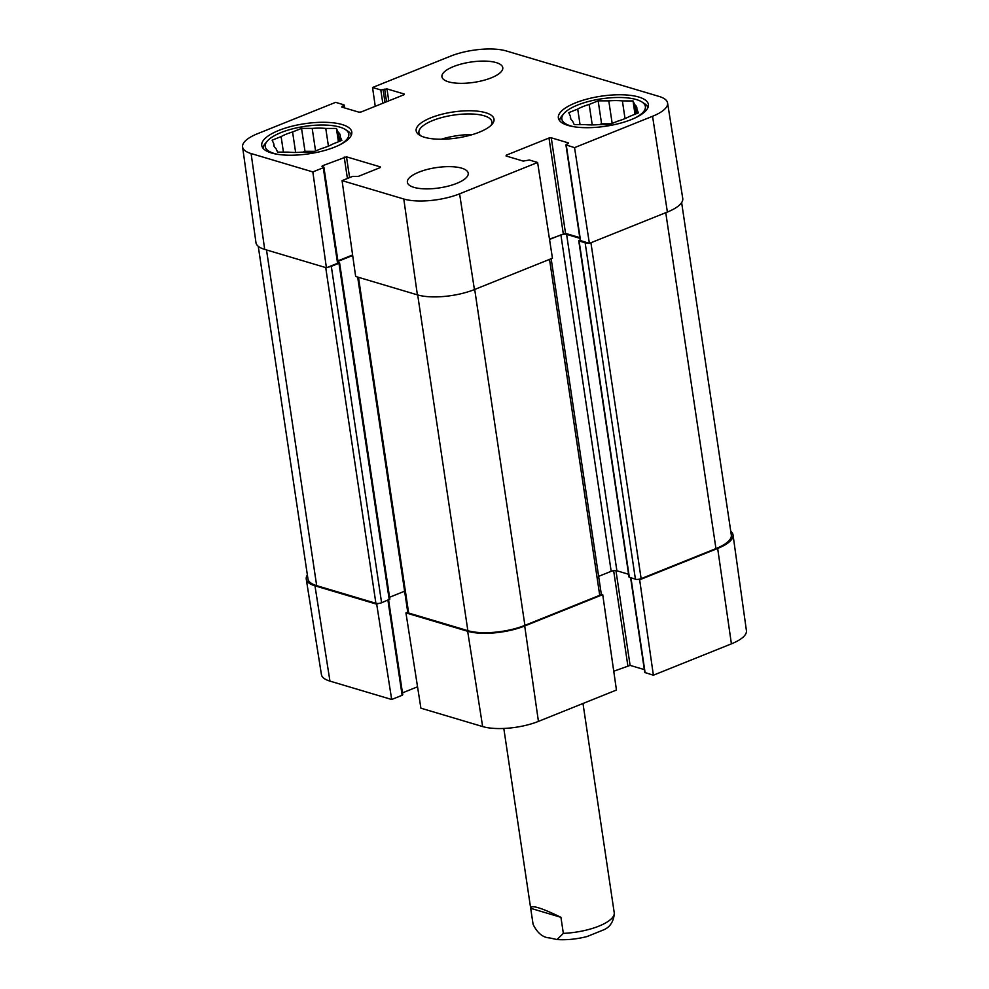 <?xml version="1.0" encoding="UTF-8"?>
<svg xmlns="http://www.w3.org/2000/svg" width="989" height="989" viewBox="0 0 989 989"><rect width="100%" height="100%" fill="white"/><g stroke="black" fill="none" stroke-linecap="round" stroke-linejoin="round"><path stroke-width="1.48" d="M574.436 126.827A42.23 14.093 171.5 0 1 563.804 113.661A42.23 14.093 171.5 0 1 596.182 99.728A42.23 14.093 171.5 0 1 636.409 99.58A42.23 14.093 171.5 0 1 641.935 101.978L644.507 103.647A44.69 14.922 171.5 0 1 647.956 107.591M559.687 120.782A44.69 14.922 171.5 0 1 561.826 115.997L563.804 113.661M277.835 154.346A42.23 14.093 171.5 0 1 267.203 141.18A42.23 14.093 171.5 0 1 299.568 127.26A42.23 14.093 171.5 0 1 339.796 127.099A42.23 14.093 171.5 0 1 345.334 129.51L347.905 131.178A44.69 14.922 171.5 0 1 351.355 135.122M263.086 148.313A44.69 14.922 171.5 0 1 265.225 143.529L267.203 141.18M625.023 118.593L622.39 100.903L633.022 100.94L634.691 104.574L636.063 113.809M633.022 100.94L635.012 114.242M637.423 113.265L636.817 109.21L638.474 112.845L629.499 116.455A33.626 11.225 171.5 0 1 618.038 121.054L609.063 124.663L598.419 124.639A33.626 11.225 171.5 0 1 584.833 124.602L574.201 124.577L572.532 120.942A33.626 11.225 171.5 0 1 570.356 117.728A33.626 11.225 171.5 0 1 570.406 116.294L568.749 112.659L577.724 109.062L580.036 124.589M592.238 124.911L589.184 104.451L598.16 100.841L608.791 100.866L612.166 123.415M598.16 100.841L601.584 123.786L599.445 124.639M611.202 123.81L601.584 123.786M570.826 119.076L570.406 116.294M641.935 101.978A42.23 14.093 171.5 0 1 635.618 117.679M577.724 109.062A33.626 11.225 171.5 0 1 589.184 104.451M608.791 100.866A33.626 11.225 171.5 0 1 622.39 100.903M634.691 104.574A33.626 11.225 171.5 0 1 636.867 107.789A33.626 11.225 171.5 0 1 636.817 109.21M606.838 124.663A32.81 10.953 171.5 0 1 610.003 124.293M328.422 146.125L325.777 128.434L336.421 128.459L338.077 132.093L339.462 141.34M336.421 128.459L338.411 141.761M340.809 140.797L340.204 136.742L341.873 140.376L332.897 143.986A33.626 11.225 171.5 0 1 321.425 148.585L312.45 152.195L301.818 152.17A33.626 11.225 171.5 0 1 288.232 152.133L277.588 152.108L275.931 148.474A33.626 11.225 171.5 0 1 273.743 145.259A33.626 11.225 171.5 0 1 273.805 143.825L272.136 140.191L281.111 136.581L283.435 152.121M295.637 152.442L292.571 131.982L301.546 128.372L312.19 128.397L315.565 150.946M301.546 128.372L304.983 151.305L302.844 152.17M314.589 151.329L304.983 151.305M274.213 146.607L273.805 143.825M345.334 129.51A42.23 14.093 171.5 0 1 339.017 145.21M281.111 136.581A33.626 11.225 171.5 0 1 292.571 131.982M312.19 128.397A33.626 11.225 171.5 0 1 325.777 128.434M338.077 132.093A33.626 11.225 171.5 0 1 340.253 135.32A33.626 11.225 171.5 0 1 340.204 136.742M310.237 152.195A32.81 10.953 171.5 0 1 313.402 151.811M375.251 106.305L372.544 87.502L450.564 56.15A40.116 13.389 171.5 0 1 506.356 50.971L659.057 96.428A40.116 13.389 171.5 0 1 667.575 102.98A40.116 13.389 171.5 0 1 652.555 116.282L574.547 147.633L589.382 243.368L667.39 212.029A41.006 13.685 -8.5 0 0 682.744 198.418L667.575 102.98M337.83 262.493L337.57 263.297L326.419 267.784L312.833 171.925L323.279 167.722L323.898 167.19L321.944 166.276L322.562 165.732L346.496 156.818L380.258 166.869L379.986 167.685L358.339 176.376L352.517 176.425L342.07 180.628L355.657 276.475L417.383 294.858A41.006 13.685 -8.5 0 0 474.423 289.567L552.443 258.216L537.608 162.48L459.588 193.832A40.116 13.389 171.5 0 1 403.796 199.012L342.07 180.628M312.833 171.925L251.095 153.542A40.116 13.389 171.5 0 1 242.577 146.916L255.966 242.626A41.006 13.685 -8.5 0 0 264.693 249.401L326.419 267.784M589.382 243.368L580.209 240.475L565.931 144.901L574.547 147.633M579.777 237.62L565.547 233.379L549.488 239.128M352.603 254.964L337.904 260.873M448.474 81.815A30.758 10.261 171.5 0 1 441.935 76.759A30.758 10.261 171.5 0 1 470.838 62.06A30.758 10.261 171.5 0 1 502.771 67.672A30.758 10.261 171.5 0 1 483.065 80.505A30.758 10.261 171.5 0 1 448.474 81.815M413.921 187.354A30.758 10.261 171.5 0 1 407.381 182.31A30.758 10.261 171.5 0 1 436.285 167.611A30.758 10.261 171.5 0 1 468.217 173.223A30.758 10.261 171.5 0 1 448.524 186.043A30.758 10.261 171.5 0 1 413.921 187.354M271.431 152.961A45.519 15.194 171.5 0 1 261.764 145.482A45.519 15.194 171.5 0 1 304.525 123.724A45.519 15.194 171.5 0 1 351.787 132.031A45.519 15.194 171.5 0 1 322.637 151.02A45.519 15.194 171.5 0 1 271.431 152.961M568.032 125.43A45.519 15.194 171.5 0 1 558.365 117.951A45.519 15.194 171.5 0 1 601.139 96.193A45.519 15.194 171.5 0 1 648.401 104.5A45.519 15.194 171.5 0 1 619.238 123.489A45.519 15.194 171.5 0 1 568.032 125.43M420.795 135.839A36.902 12.313 171.5 0 1 418.916 132.736A36.902 12.313 171.5 0 1 442.553 117.345A36.902 12.313 171.5 0 1 484.078 115.762A36.902 12.313 171.5 0 1 491.916 121.832A36.902 12.313 171.5 0 1 491.038 125.343M485.648 112.709A39.362 13.141 -8.5 0 0 435.012 116.269A39.362 13.141 -8.5 0 0 419.361 135.036A39.362 13.141 -8.5 0 0 457.017 137.99A39.362 13.141 -8.5 0 0 492.176 124.157A39.362 13.141 -8.5 0 0 485.648 112.709M472.408 134.578A36.902 12.313 -8.5 0 0 441.304 139.226M537.608 162.48L529.338 160.02L523.181 161.083L506.047 155.978L506.319 155.162L548.982 138.027L551.269 137.805L568.403 142.911L565.931 144.901M372.544 87.502L380.814 89.962L386.971 88.899L404.105 94.004L403.846 94.808L361.17 111.955L358.896 112.165L341.761 107.072L343.888 104.809L335.617 102.349L257.597 133.688A40.116 13.389 171.5 0 0 242.577 146.916M407.752 612.166L405.935 612.896L420.906 708.186L482.644 726.569A40.116 13.389 -8.5 0 0 538.436 721.389L616.456 690.038L602.721 594.636L524.702 625.988A41.006 13.685 171.5 0 1 467.661 631.279L405.935 612.896M602.721 594.636L601.238 594.191M638.177 579.344L639.648 579.789L653.383 675.203L731.403 643.851A40.116 13.389 -8.5 0 0 746.423 630.623L733.034 534.913A41.006 13.685 171.5 0 1 717.668 548.438L639.648 579.789M730.747 531.254A41.006 13.685 171.5 0 1 733.034 534.913M402.399 694.476L402.127 695.292L391.681 699.495L376.698 604.192L314.972 585.822A41.006 13.685 171.5 0 1 306.256 579.121A41.006 13.685 171.5 0 1 307.369 574.955M376.698 604.192L378.564 603.451M417.543 686.799L402.461 692.869M306.256 579.121L321.425 674.56A40.116 13.389 -8.5 0 0 329.943 681.112L391.681 699.495M653.383 675.203L644.766 672.471L630.611 577.761M644.346 669.615L630.104 665.374L613.749 671.247M338.09 262.122L339.573 262.728L338.955 263.272L331.315 266.338A4.104 1.372 171.5 0 1 328.286 267.03M352.677 255.471L337.978 261.393M579.888 238.324L566.61 234.368A4.104 1.372 -8.5 0 0 560.899 234.9L549.538 239.462M587.899 242.935A4.104 1.372 171.5 0 1 585.142 242.787L579.097 240.982L580.123 239.87M258.253 246.286L307.962 578.924A41.006 13.685 -8.5 0 0 316.678 585.661L375.894 603.29A4.104 1.372 -8.5 0 0 381.593 602.758L389.851 599.149L339.573 262.728M389.567 597.257L404.612 591.212M357.672 277.081L407.777 612.364A4.104 1.372 -8.5 0 0 408.655 613.044L467.859 630.673A41.006 13.685 -8.5 0 0 524.899 625.369L599.73 595.304A4.104 1.372 -8.5 0 0 601.263 593.944L551.17 258.722M598.642 576.352L611.177 571.308A4.104 1.372 171.5 0 1 616.889 570.789L628.596 574.275M578.75 240.71L629.029 577.131L635.42 579.195A4.104 1.372 -8.5 0 0 641.132 578.664L715.949 548.598A41.006 13.685 -8.5 0 0 731.316 535.037L681.631 202.584M560.936 917.31L563.334 933.369L557.03 939.55L549.563 937.906C542.887 937.597 537.398 933.084 533.096 924.369L530.648 908.087C531.254 904.712 541.342 907.778 560.936 917.31L530.697 908.31M557.03 939.55C566.734 940.168 576.735 939.154 587.046 936.546L604.279 929.586C610.225 926.804 613.576 921.439 614.342 913.477L582.991 703.488M349.599 177.6L346.496 156.818M347.411 178.477L344.209 157.028M380.345 167.5L380.258 166.869M337.57 263.297L323.279 167.722M322.698 166.659L322.562 165.732M506.455 156.101L506.319 155.162M563.26 233.589L548.982 138.027M565.547 233.379L551.269 137.805M568.49 143.541L568.403 142.911M580.555 240.747L566.277 145.173M404.204 94.635L404.105 94.004M342.169 107.195L342.021 106.256M343.925 107.714L343.616 105.613M382.805 103.264L380.814 89.962M384.993 102.386L383.102 89.752M386.575 101.743L384.696 89.109M388.764 100.878L386.971 88.899M417.383 294.858L403.796 199.012M667.39 212.029L652.555 116.282M264.693 249.401L251.095 153.542M474.423 289.567L459.588 193.832M387.923 600.212L402.127 695.292M613.65 570.69L627.83 665.585M615.949 570.616L630.104 665.374M630.945 577.86L645.112 672.743M314.972 585.822L329.943 681.112M524.702 625.988L538.436 721.389M467.661 631.279L482.644 726.569M717.668 548.438L731.403 643.851M316.678 585.661L266.511 249.945M375.894 603.29L325.715 267.574M381.593 602.758L331.315 266.338M389.233 599.68L338.955 263.272M338.374 262.209L338.238 261.269M408.655 613.044L358.475 277.316M467.859 630.673L417.692 294.945M524.899 625.369L474.695 289.456M599.73 595.304L549.525 259.39M611.177 571.308L560.899 234.9M616.889 570.789L566.61 234.368M629.375 577.403L579.097 240.982M635.42 579.195L585.142 242.787M641.132 578.664L590.928 242.75M665.758 212.684L715.949 548.598M563.334 933.369A41.006 13.685 -8.5 0 0 614.28 912.896M338.189 262.753L323.898 167.19M344.654 107.937L344.234 105.081M388.578 599.952L402.746 694.748M530.648 908.087L503.809 728.46"/></g></svg>
